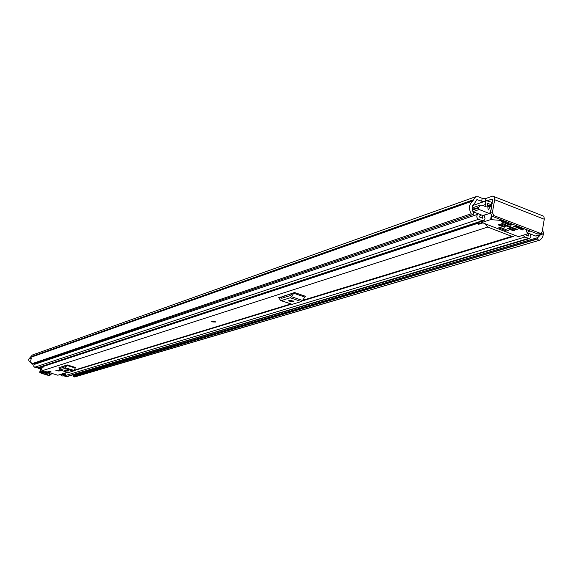 <?xml version="1.0" encoding="UTF-8"?>
<svg xmlns="http://www.w3.org/2000/svg" width="573" height="573" viewBox="0 0 573 573"><rect width="100%" height="100%" fill="white"/><g stroke="black" fill="none" stroke-linecap="round" stroke-linejoin="round"><path stroke-width="0.86" d="M483.913 201.632L481.664 201.209L482.18 198.308L478.262 196.768L475.819 196.682L473.405 199.769L30.77 356.807L28.743 359.135L28.65 359.994L29.402 361.814L30.899 362.48M482.18 198.308L485.546 198.587L485.073 201.223M487.408 200.657L492.035 199.039L492.694 199.261L490.524 213.228L492.379 212.597L494.664 199.712L494.37 196.725L492.551 196.124L485.546 198.587M472.926 214.553L32.661 364.227L31.572 363.841L471.178 213.772L472.926 214.553L473.613 214.037L473.585 212.676C471.4 209.045 471.643 206.051 474.329 203.702L476.851 199.64L481.664 201.209M475.755 196.704L32.389 355.002L30.77 356.807M75.307 374.319L72.305 375.043M540.575 234.701L537.832 237.587L537.402 238.719L538.563 240.237L539.53 240.216C542.079 238.805 543.369 236.327 543.397 232.796M75.435 374.112L73.774 375.465L537.832 237.587M542.617 229.007L542.989 230.11M539.164 240.323L74.146 376.955L73.494 376.289L537.495 239.02M31.572 363.841L30.634 361.04L31.336 358.225L28.743 359.135M471.178 213.772C468.478 208.422 469.043 204.138 472.883 200.937L473.405 199.769M537.402 238.719L73.494 376.289M542.158 215.584L543.899 216.272L544.257 219.237L542.115 231.979L540.876 233.533L542.695 234.071L543.405 232.745L542.545 229.408M492.379 212.597L493.962 215.641L540.876 233.533L537.897 234.049L539.816 233.469M493.962 215.641L492.1 216.257L537.897 234.049M492.1 216.257L490.524 213.228M31.3 358.275L28.808 359.156M73.437 376.124L73.752 375.465M215.856 322.098L211.552 321.109M59.119 371.111L55.81 370.251L59.119 371.111M51.104 372.106L47.831 371.254L51.104 372.106M67.965 372.443L57.816 375.215L42.574 370.616L41.113 368.375M514.919 235.31L513.472 236.448L511.825 236.363L487.702 227.08L485.295 223.893M59.198 367.615L67.249 364.937L75.743 367.529L75.285 368.009L66.797 365.416L67.249 364.937M279.223 297.745L294.558 292.524L305.645 296.356L304.836 297.079L293.756 293.254L294.558 292.524M59.563 370.552L61.59 370.681L59.563 370.552M478.784 223.234L478.111 224.48L482.817 222.94M60.136 367.2L60.444 368.303L65.143 366.813L66.103 365.302M68.388 370.946L65.265 369.993L64.699 370.251L67.929 371.089L68.438 370.752M59.012 367.558L59.836 369.979L64.728 368.518L65.401 367.794L73.881 370.38L75.285 368.009M73.881 370.38L73.201 371.096L64.728 368.518M60.029 369.993L68.445 372.543L73.201 371.096M65.401 367.794L66.797 365.416M280.863 296.893L281.694 298.289L290.726 295.424L292.337 293.233M293.698 301.642L293.949 301.269L289.616 300.245L288.477 300.889L292.803 301.914L293.806 301.111M278.714 297.573L280.577 300.488L281.207 300.603L290.239 297.767L291.435 296.678L302.508 300.488L304.836 297.079M302.508 300.488L301.305 301.563L290.239 297.767M281.207 300.603L292.173 304.349L301.305 301.563M292.173 304.349L281.006 300.639M291.435 296.678L293.756 293.254M478.455 224.372L478.648 223.85L482.445 222.295L490.595 219.617L503.259 220.591M478.727 222.374L478.648 223.85M60.91 370.473L60.802 370.924M49.436 374.47L52.709 373.675M43.319 372.629L46.47 373.374L48.863 372.758M47.086 372.249L44.809 372.242M41.256 369.392L40.783 372.429L41.979 373.467L49.378 375.48L49.106 374.47M41.958 373.474L47.888 375.258M44.973 372.056C47.803 372.235 49.407 372.729 49.772 373.546L47.151 374.212C44.343 374.033 42.746 373.546 42.366 372.737L44.973 372.056L49.278 372.901M48.949 371.805L47.831 371.254L50.087 371.447L51.205 371.999L48.949 371.805M212.741 321.954L211.523 321.281L214.631 321.36L215.835 322.04L212.741 321.954M56.935 370.803L55.81 370.251L58.102 370.437L59.22 370.996L56.935 370.803M523.077 235.231L524.718 237.093L529.502 238.547L530.92 236.778L530.247 233.927L535.605 236.004L542.173 234.035M525.083 234.622L528.764 236.047L527.862 233.003L530.247 233.927M472.969 211.724L478.376 213.815L477.767 214.302C476.249 216.128 476.528 217.79 478.605 219.294L482.287 220.712L484.106 220.512L485.037 218.6L484.063 215.298M483.591 220.77L37.854 367.916L34.717 367.221L33.786 366.426L33.814 364.965L35.404 363.296M472.317 210.069L478.333 207.999L480.238 205.148L482 205.213L486.162 206.839L485.087 202.856L485.596 201.388L486.506 200.722L491.577 202.24L491.14 204.704L488.153 205.728M478.376 213.815L480.826 214.768L479.049 216.83L482.781 218.256L481.857 215.169L482.76 215.52L489.671 213.414L491.283 208.93M483.791 215.169L482.76 215.52M44.107 365.846L42.646 367.873L38.269 368.74L37.968 368.203L39.265 367.451M492.264 203.386L488.217 210.047L487.358 203.243L491.14 204.704M478.333 207.999L479.121 209.51L489.098 213.392M529.502 238.547L66.812 376.683L63.266 375.723M38.269 368.74L41.027 367.837L40.726 367.293L37.968 368.203M41.027 367.837L42.646 367.873M42.03 366.534L40.726 367.293M63.539 373.789L65.2 375.143L62.335 376.01L60.688 374.663M65.2 375.143L65.702 374.842L64.892 373.381M60.953 375.143L63.811 374.276M480.826 214.768L481.857 215.169M480.188 205.163L473.943 207.333L472.181 209.431M536.557 235.718L535.605 236.004M506.776 231.048L508.344 230.561L500.122 227.388L498.567 227.882L506.776 231.048M510.98 224.509L510.851 225.225L511.617 224.781M511.574 224.996L503.875 221.751L501.275 221.558M513.96 226.299L522.375 229.952L523.342 229.888L522.87 229.121L515.342 226.206L513.716 226.385M526.064 229.451L527.468 233.899L519.117 236.434L517.448 236.284L482.287 222.639M504.877 226.45L504.756 227.159L505.508 226.715M505.472 226.929L500 224.566L498.388 224.745M514.06 230.002L513.938 230.711L514.69 230.267M514.654 230.489L509.218 228.133L507.599 228.305M516.939 229.107L516.817 229.816L517.577 229.372M517.541 229.594L502.85 223.649L501.239 223.828M510.851 225.225L510.006 225.153L510.171 224.193M504.756 227.159L503.918 227.087L504.082 226.142M513.938 230.711L513.1 230.633L513.258 229.694M516.817 229.816L515.972 229.737L516.137 228.792M501.461 221.837L510.006 225.153M498.574 225.017L503.918 227.087M507.785 228.584L513.1 230.633M501.425 224.107L515.972 229.737M492.035 199.039L492.723 199.311M477.739 199.669L476.156 200.235M537.861 237.58L73.774 375.465M472.883 200.937L30.405 357.48M473.312 200.264L30.698 357.086M494.664 199.712L544.257 219.237M511.825 236.363L302.601 300.345M290.762 303.969L73.938 370.28M67.413 372.278L57.816 375.215M487.702 227.08L42.574 370.616M478.799 222.976L44.049 366.219M292.158 293.498L282.983 296.42M65.995 365.488L62.264 366.67M61.347 366.813L63.281 367.4M67.929 371.089L68.065 370.53M282.174 296.47L284.695 297.337M292.803 301.914L293.054 300.703M43.555 370.91L44.014 371.325L41.113 372.414M41.908 373.446L41.929 373.467C40.046 372.801 39.344 372.264 39.809 371.863L43.147 370.788M41.113 368.804L40.418 371.605L40.783 372.429M49.736 375.473L49.378 375.48M50.209 375.014L49.464 375.458M49.83 374.377L50.381 374.928M50.073 374.312L49.321 375.064M46.47 373.374L47.151 374.212M42.366 372.737L45.46 372.07M49.12 372.858L49.772 373.546M477.767 214.302L34.316 364.442M485.446 204.511L482.667 205.471M528.299 238.475L66.038 376.676M524.718 237.093L63.768 375.995M478.605 219.294L34.717 367.221M482.287 220.712L37.023 367.916M490.975 205.8L488.332 206.703M491.018 205.728L488.325 206.652M491.118 205.177L488.246 206.158M478.434 207.433L472.209 209.582M479.121 209.51L472.918 211.638M530.097 231.019L528.041 231.65M491.29 215.706L490.595 219.617M491.383 219.559L491.978 216.207M528.27 230.31L527.704 233.634M482.445 222.295L482.667 221.078M522.375 229.952L522.54 228.999M539.343 240.288L74.648 376.962M543.899 216.272L494.37 196.725M292.244 293.376L282.84 296.37M66.038 365.402L62.156 366.641M513.472 236.448L302.143 300.961M291.478 304.213L73.659 370.702M63.961 367.186L62.02 366.598M59.921 370.008L68.251 372.529M285.189 297.179L282.668 296.313M47.831 375.251L49.772 375.465L50.567 374.183M49.407 374.484L52.838 373.711M40.64 368.532L39.838 371.755M486.47 200.736L472.689 205.549M492.279 203.336L491.319 203.666M489.671 213.414L483.333 215.541M542.695 234.071L536.127 236.033M482.337 222.345L482.559 221.114"/></g></svg>
